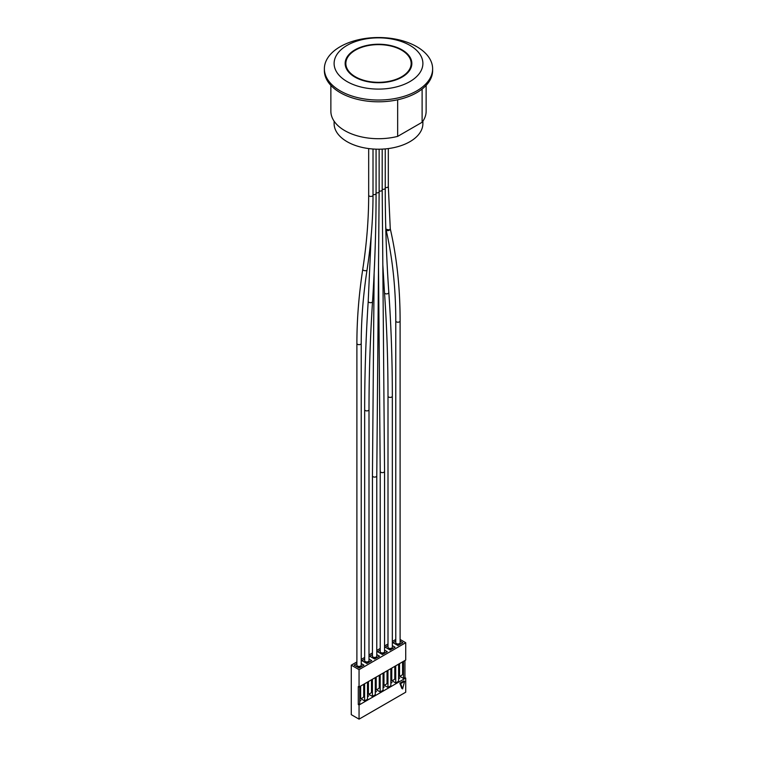 <?xml version="1.0" encoding="UTF-8"?>
<svg xmlns="http://www.w3.org/2000/svg" width="757" height="757" viewBox="0 0 757 757"><rect width="100%" height="100%" fill="white"/><g stroke="black" fill="none" stroke-linecap="round" stroke-linejoin="round"><path stroke-width="1.14" d="M376.778 656.177A2.167 1.249 180 0 1 374.611 657.426A2.167 1.249 180 0 1 372.444 656.177L372.444 475.879A2.167 1.24 -179.5 0 0 374.611 477.099A2.167 1.24 -179.5 0 0 376.778 475.879L376.778 656.177M356.888 343.413A2.167 1.249 180 0 0 359.055 344.662A2.167 1.249 180 0 0 361.221 343.413L361.221 665.157A2.167 1.249 180 0 1 359.055 666.406A2.167 1.249 180 0 1 356.888 665.157L356.888 343.413C356.897 319.634 358.846 294.946 362.745 269.369C366.7 243.707 368.678 218.981 368.678 195.183A2.167 1.249 180 0 0 369.312 196.063A2.167 1.249 180 0 0 371.678 196.337A2.167 1.249 180 0 0 373.012 195.183L373.012 149.015M364.666 409.641A2.167 1.249 180 0 0 366.833 410.89A2.167 1.249 180 0 0 369 409.641L369 660.672A2.167 1.249 180 0 1 366.833 661.921A2.167 1.249 180 0 1 364.666 660.672L364.666 409.641C364.666 374.176 365.849 338.095 368.214 301.381L371.185 235.796M388 396.166A2.167 1.249 180 0 0 388.634 397.047A2.167 1.249 180 0 0 390.99 397.321A2.167 1.249 180 0 0 392.334 396.166L392.334 647.197A2.167 1.249 180 0 1 390.99 648.352A2.167 1.249 180 0 1 388.634 648.087A2.167 1.249 180 0 1 388 647.197L388 396.166C388 360.947 386.836 326.456 384.499 292.704L382.824 264.751M380.856 652.572A2.167 1.249 180 0 1 380.222 651.692L380.222 471.384A2.167 1.259 179.5 0 0 380.856 472.273A2.167 1.259 179.5 0 0 383.222 472.529A2.167 1.259 179.5 0 0 384.556 471.356L384.556 651.692A2.167 1.249 180 0 1 383.222 652.846A2.167 1.249 180 0 1 380.856 652.572M385.966 229.305L389.647 229.948L390.243 228.652M395.779 320.959A2.167 1.249 180 0 0 396.413 321.848A2.167 1.249 180 0 0 398.769 322.113A2.167 1.249 180 0 0 400.112 320.959L400.112 642.712A2.167 1.249 180 0 1 398.769 643.866A2.167 1.249 180 0 1 396.413 643.592A2.167 1.249 180 0 1 395.779 642.712L395.779 320.959C395.769 288.162 392.505 257.692 386.013 229.551A2.167 1.505 167 0 1 386.004 229.513M334.111 121.186L334.111 123.58A44.389 25.624 0 0 0 361.515 147.255A44.389 25.624 0 0 0 409.887 141.701A44.389 25.624 0 0 0 422.889 123.58L422.889 121.186M422.113 89.061L422.113 122.274L397.662 136.383L397.662 99.773M330.866 85.39L330.866 111.203A47.634 27.498 0 0 0 397.662 136.383M422.113 122.274A47.634 27.498 0 0 0 426.134 111.203L426.134 85.39M324.375 68.783L324.375 70.543A54.126 31.255 0 0 0 357.787 99.422A54.126 31.255 0 0 0 416.776 92.647A54.126 31.255 0 0 0 432.625 70.543L432.625 68.783A54.126 31.255 0 0 0 399.213 39.903A54.126 31.255 0 0 0 340.224 46.679A54.126 31.255 0 0 0 324.375 68.783A54.126 31.255 0 0 0 357.787 97.653A54.126 31.255 0 0 0 416.776 90.878A54.126 31.255 0 0 0 432.625 68.783M409.887 81.595A44.389 25.624 0 0 0 409.887 45.354A44.389 25.624 0 0 0 347.113 45.354A44.389 25.624 0 0 0 347.113 81.595A44.389 25.624 0 0 0 409.887 81.595M402.081 49.867A33.346 19.247 180 0 1 411.846 63.474A33.346 19.247 180 0 1 378.5 82.731A33.346 19.247 180 0 1 345.154 63.474A33.346 19.247 180 0 1 365.745 45.694A33.346 19.247 180 0 1 402.081 49.867M402.601 688.889L401.835 688.444L399.838 683.23L403.822 680.931L404.588 681.376L400.604 683.666L402.601 688.889L404.588 681.376M399.838 683.23L400.604 683.666M359.972 697.689A1.079 0.625 120 0 0 360.2 698.181L360.871 698.569A1.079 0.625 -60 0 1 360.644 698.077L359.972 697.689L359.972 686.968M404.948 660.473L404.948 677.619L403.509 678.452L403.509 661.836L402.592 662.366L402.592 673.853A1.079 0.625 -60 0 1 401.825 675.178L400.302 676.067A1.079 0.625 -60 0 1 399.535 675.623L399.535 664.135L398.617 664.665L398.617 681.281L395.731 682.946L395.731 666.321L394.813 666.86L394.813 678.348A1.079 0.625 -60 0 1 394.056 679.672L392.523 680.552A1.079 0.625 -60 0 1 391.757 680.117L391.757 668.62L390.839 669.15L390.839 685.776L387.963 687.432L387.963 670.816L387.035 671.345L387.035 682.833A1.079 0.625 -60 0 1 386.278 684.167L384.745 685.047A1.079 0.625 -60 0 1 383.979 684.602L383.979 673.115L383.061 673.645L383.061 690.261L380.184 691.926L380.184 675.31L379.266 675.84L379.266 687.328A1.079 0.625 -60 0 1 378.5 688.652L376.967 689.532A1.079 0.625 -60 0 1 376.201 689.097L376.201 677.6L375.283 678.13L375.283 694.756L372.406 696.412L372.406 679.795L371.488 680.325L371.488 691.813A1.079 0.625 -60 0 1 370.722 693.147L369.189 694.027A1.079 0.625 -60 0 1 368.422 693.582L368.422 682.095L367.505 682.625L367.505 699.241L364.628 700.906L364.628 684.29L363.71 684.82L363.71 696.308A1.079 0.625 -60 0 1 362.944 697.632L361.411 698.522A1.079 0.625 -60 0 1 360.871 698.569M360.644 698.077L360.644 686.58L359.726 687.119L359.726 703.736L358.288 704.559L358.288 686.533L359.055 686.978L405.724 660.038L405.724 642.712L359.055 669.652L359.055 686.978M368.422 693.582L367.751 693.194A1.079 0.625 120 0 0 367.978 693.696L368.65 694.084M376.201 689.097L375.529 688.709A1.079 0.625 120 0 0 375.756 689.201L376.428 689.589M383.979 684.602L383.307 684.214A1.079 0.625 120 0 0 383.534 684.716L384.206 685.104M391.757 680.117L391.085 679.729A1.079 0.625 120 0 0 391.312 680.221L391.984 680.609M399.535 675.623L398.863 675.235A1.079 0.625 120 0 0 399.09 675.736L399.753 676.124M398.863 675.235L398.863 664.523M367.751 693.194L367.751 682.483M383.307 684.214L383.307 673.503M391.085 679.729L391.085 669.008M375.529 688.709L375.529 677.988M366.833 661.921L366.833 663.501L361.931 660.672L364.666 659.092M369 659.092L371.734 660.672L366.833 663.501M372.406 696.412L367.505 693.582M384.556 650.112L387.291 651.692L382.389 654.521L377.488 651.692L380.222 650.112M382.389 652.941L382.389 654.521M387.963 687.432L383.061 684.602M392.334 645.617L395.069 647.197L390.167 650.026L385.266 647.197L388 645.617M390.167 648.446L390.167 650.026M395.731 682.946L390.839 680.117M400.112 641.132L402.847 642.712L397.945 645.541L393.044 642.712L395.779 641.132M397.945 643.961L397.945 645.541M403.509 678.452L398.617 675.623M374.611 657.426L374.611 659.006L369.709 656.177L372.444 654.597M376.778 654.597L379.512 656.177L374.611 659.006M380.184 691.926L375.283 689.097M359.055 666.406L359.055 667.986L354.153 665.157L356.888 663.586M361.221 663.586L363.956 665.157L359.055 667.986M364.628 700.906L359.726 698.077M404.948 677.619L405.724 678.064L359.055 705.004L359.055 719.15L351.276 714.655L351.276 665.157L356.888 661.921M361.221 659.423L364.666 657.426M369 654.928L372.444 652.941M376.778 650.443L380.222 648.446M384.556 645.948L388 643.961M392.334 641.463L395.779 639.466M359.055 705.004L358.288 704.559M359.726 701.19L360.89 700.518L359.726 699.846M375.283 692.21L376.447 691.538L375.283 690.867M398.617 678.736L399.781 678.064L398.617 677.392M390.839 683.23L392.003 682.559L390.839 681.887M383.061 687.716L384.225 687.044L383.061 686.372M367.505 696.705L368.668 696.024L367.505 695.352M359.055 719.15L405.724 692.21L405.724 678.064M405.724 642.712L400.112 639.466M359.055 669.652L351.276 665.157M379.134 149.205L379.134 191.644A2.167 1.249 180 0 1 379.134 191.653A2.167 1.249 180 0 1 376.068 192.78M376.068 149.167L376.068 193.413A2.167 1.249 180 0 1 373.012 194.549M369 409.641C369 374.27 370.173 338.284 372.529 301.665A2.167 1.154 -176.3 0 1 371.167 302.63A2.167 1.154 -176.3 0 1 368.848 302.27A2.167 1.154 -176.3 0 1 368.214 301.381M361.221 343.413C361.221 319.861 363.161 295.4 367.031 270.022A2.167 0.984 -171.2 0 1 365.65 270.722A2.167 0.984 -171.2 0 1 363.388 270.23A2.167 0.984 -171.2 0 1 362.745 269.369M385.256 148.911L385.256 188.105A2.167 1.249 180 0 1 382.2 189.25M392.334 396.166C392.334 360.852 391.161 326.267 388.814 292.401L388.814 292.401A2.167 1.344 176 0 1 387.527 293.744A2.167 1.344 176 0 1 385.133 293.565A2.167 1.344 176 0 1 384.499 292.704M382.2 149.12L382.2 189.875A2.167 1.249 180 0 1 379.134 191.01M388.322 148.571L388.322 186.345A2.167 1.249 180 0 1 385.256 187.481M385.994 229.475L386.013 229.551A2.167 1.505 167 0 0 386.628 230.327A2.167 1.505 167 0 0 389.647 229.948A2.167 1.372 174.6 0 1 387.357 230.393A2.167 1.372 174.6 0 1 385.966 229.267L385.739 226.778M401.589 50.142A32.655 18.849 180 0 1 386.95 81.68A32.655 18.849 180 0 1 346.961 58.601A32.655 18.849 180 0 1 401.589 50.142M374.128 273.286L372.444 475.841M379.134 191.653L376.778 475.879M372.529 301.665C374.895 264.95 376.068 228.869 376.068 193.413M368.678 148.571L368.678 195.183M367.031 270.031C371.015 244.161 373.002 219.218 373.012 195.183M388.814 292.401C386.448 258.374 385.256 223.608 385.256 188.105M378.509 266.843L380.222 471.384M382.2 189.865L384.556 471.356M390.271 228.803L388.322 186.345M400.112 320.959C400.103 287.878 396.81 257.106 390.243 228.633M345.154 64.042C345.334 58.261 348.996 53.425 356.121 49.527C362.934 46.035 370.883 44.36 379.967 44.521C388.473 44.795 395.797 46.66 401.929 50.113C408.392 53.946 411.694 58.592 411.846 64.042"/></g></svg>
